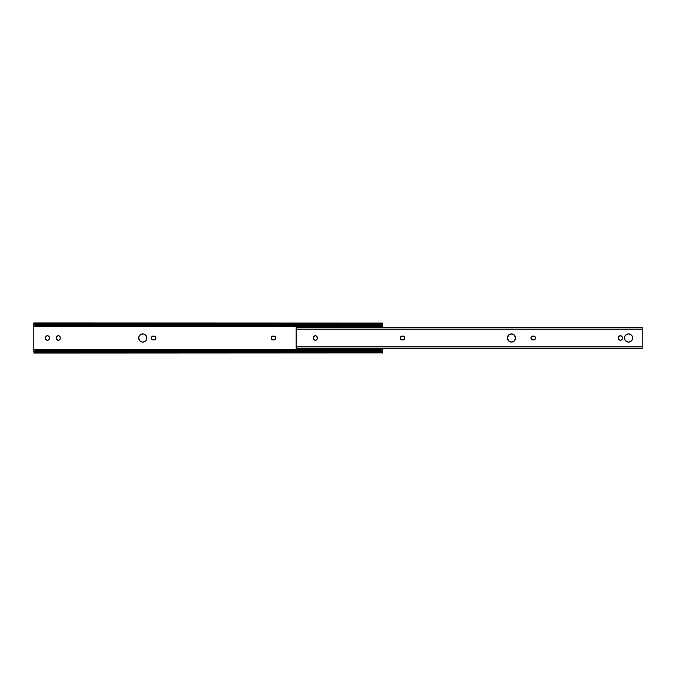 <?xml version="1.0" encoding="UTF-8"?>
<svg xmlns="http://www.w3.org/2000/svg" width="676" height="676" viewBox="0 0 676 676"><rect width="100%" height="100%" fill="white"/><g stroke="black" fill="none" stroke-linecap="round" stroke-linejoin="round"><path stroke-width="1.01" d="M57.959 340.239L58.33 340.273A1.927 1.927 0 0 0 60.113 339.09L59.074 340.129L57.595 340.129L56.547 339.082L56.438 337.282L57.257 336.048L58.711 335.761L59.936 336.58L60.265 338.346A1.927 1.927 0 0 1 58.33 340.273A1.927 1.927 0 0 1 56.404 338.346A1.927 1.927 0 0 0 56.725 339.411M60.232 338.71A1.927 1.927 0 0 0 60.265 338.346L60.265 337.654A1.927 1.927 0 0 0 60.232 337.29M47.066 340.239L47.438 340.273A1.927 1.927 0 0 0 49.221 339.09L48.182 340.129L46.703 340.129L45.655 339.082L45.545 337.282L46.365 336.048L47.819 335.761L49.044 336.58L49.373 338.346A1.927 1.927 0 0 1 47.438 340.273A1.927 1.927 0 0 1 45.512 338.346A1.927 1.927 0 0 0 45.833 339.411M49.221 339.073A1.927 1.927 0 0 0 49.373 338.346L49.221 339.082M142.737 333.927A4.073 4.073 0 0 0 141.183 334.24L143.54 334.003L145.002 334.612L146.734 337.206L146.126 340.265L145.002 341.388L142.737 342.073A4.073 4.073 0 0 1 138.665 338A4.073 4.073 0 0 1 142.737 333.927A4.073 4.073 0 0 1 146.819 338A4.073 4.073 0 0 1 142.737 342.073L141.183 341.76A4.073 4.073 0 0 0 142.737 342.073M139.856 335.127A4.073 4.073 0 0 0 139.357 335.727L141.183 334.24M139.349 335.744A4.073 4.073 0 0 0 139.349 340.256M138.977 339.563L139.357 340.265A4.073 4.073 0 0 0 139.856 340.873L138.665 338L139.357 335.735M382.413 323.069L382.413 327.59L382.413 326.601L33.8 326.601L33.8 349.399L382.413 349.399L382.413 348.41L382.413 349.399L33.8 349.399L33.8 351.174L36.377 350.624L36.377 351.41L34.721 351.892L33.8 353.058L34.459 352.078L381.754 352.078L34.459 352.078A2.577 1.817 0 0 1 35.718 351.537L380.495 351.537L35.718 351.537L379.836 351.41L36.377 351.41L36.377 350.624L379.836 350.624L35.718 350.624A2.577 1.817 180 0 0 34.459 351.174L33.808 351.765L33.8 351.174L34.459 351.174L33.808 351.765L34.966 351.765M271.769 339.369A1.927 1.927 0 0 0 273.129 339.927L271.524 339.073L271.346 337.265L272.386 336.217L274.549 336.217L275.597 337.265L275.597 338.735L274.549 339.783L273.129 339.927A1.927 1.927 0 0 1 271.194 338A1.927 1.927 0 0 1 273.129 336.073A1.927 1.927 0 0 0 271.76 339.36L272.056 339.605M151.931 339.369A1.927 1.927 0 0 0 153.291 339.927L151.686 339.073L151.508 337.265L152.556 336.217L154.719 336.217L155.759 337.265L155.759 338.735L154.719 339.783L153.291 339.927A1.927 1.927 0 0 1 151.365 338A1.927 1.927 0 0 1 153.291 336.073A1.927 1.927 0 0 0 151.923 339.36L152.218 339.605M141.183 341.76L139.864 340.881M382.413 327.59L382.413 327.133M382.413 324.826L381.754 324.826L382.388 324.235L382.413 324.826L380.495 325.376L35.718 325.376L33.8 324.826L33.808 324.235L34.459 324.826L33.8 324.826L33.8 326.601L382.413 326.601L382.413 323.922M382.05 352.34L379.836 351.41L379.836 350.624L380.495 350.624L382.413 351.174L382.405 351.765L381.754 351.174L382.413 351.174L382.413 349.399L382.413 353.058L382.413 351.723L381.754 351.174A2.577 1.817 180 0 0 380.495 350.624L379.836 350.624L379.836 351.41L380.495 351.537A2.577 1.817 0 0 1 381.754 352.078L382.05 352.34M34.966 324.235L33.817 324.235L34.459 324.826A2.577 1.817 0 0 0 35.718 325.376L379.836 325.376L379.836 324.59L36.377 324.59L36.377 325.376L36.377 324.59L380.495 324.463L35.718 324.463L380.495 324.463L381.754 323.922L34.459 323.922L35.718 324.463A2.577 1.817 180 0 1 34.459 323.922L381.754 323.922L382.413 323.043L33.8 322.942L34.459 323.922L33.8 323.043L33.825 351.765M274.194 339.893L274.549 339.783A1.927 1.927 0 0 0 275.183 336.64L274.887 336.394M154.356 339.893L154.719 339.783A1.927 1.927 0 0 0 155.345 336.64L155.049 336.394M56.733 339.42A1.927 1.927 0 0 0 56.961 339.707L57.257 339.952M49.331 338.718L49.373 337.654A1.927 1.927 0 0 0 49.221 336.927M138.665 338L138.749 338.794M146.134 340.256A4.073 4.073 0 0 0 146.819 338.008L146.734 337.206M146.506 336.437L146.126 335.735A4.073 4.073 0 0 0 145.627 335.127M33.8 352.078L33.8 351.174M33.8 324.826L33.8 323.922M33.8 322.942L33.825 324.235M33.8 353.058L382.413 352.931M382.413 352.078L382.413 351.174M381.754 323.922A2.577 1.817 180 0 1 380.495 324.463L379.836 324.59L379.836 325.376L380.495 325.376A2.577 1.817 0 0 0 381.754 324.826L382.413 324.277L382.413 323.043L381.754 323.922M142.746 342.073A4.073 4.073 0 0 0 144.301 341.76M145.627 340.873A4.073 4.073 0 0 0 146.126 340.273M146.819 337.992A4.073 4.073 0 0 0 146.134 335.744M144.301 334.24A4.073 4.073 0 0 0 142.746 333.927M49.221 336.91A1.927 1.927 0 0 0 46.078 336.285M45.833 336.589A1.927 1.927 0 0 0 45.512 337.654A1.927 1.927 0 0 1 47.438 335.727A1.927 1.927 0 0 1 49.373 337.654M46.078 339.715A1.927 1.927 0 0 0 47.438 340.273M45.512 338.346L45.512 337.654M60.113 336.91A1.927 1.927 0 0 0 56.97 336.285M56.725 336.589A1.927 1.927 0 0 0 56.404 337.654A1.927 1.927 0 0 1 58.33 335.727A1.927 1.927 0 0 1 60.265 337.654M56.97 339.715A1.927 1.927 0 0 0 58.33 340.273M56.404 338.346L56.404 337.654M153.291 336.073L153.976 336.073A1.927 1.927 0 0 1 155.911 338A1.927 1.927 0 0 1 153.976 339.927A1.927 1.927 0 0 0 154.711 339.783M155.336 336.631A1.927 1.927 0 0 0 153.976 336.073M153.976 339.927L153.291 339.927M273.129 336.073L273.814 336.073A1.927 1.927 0 0 1 275.74 338A1.927 1.927 0 0 1 273.814 339.927A1.927 1.927 0 0 0 274.549 339.783M275.174 336.631A1.927 1.927 0 0 0 273.814 336.073M273.814 339.927L273.129 339.927M631.95 335.735A4.073 4.073 0 0 0 625.182 335.727L626.297 334.612L628.562 333.927L630.826 334.612L631.95 335.735L632.635 338L631.95 340.265L630.826 341.388L628.562 342.073A4.073 4.073 0 0 1 624.489 338A4.073 4.073 0 0 1 628.562 333.927A4.073 4.073 0 0 1 632.635 338A4.073 4.073 0 0 1 628.562 342.073L626.297 341.388A4.073 4.073 0 0 0 631.95 340.265L632.322 339.563M625.165 335.744A4.073 4.073 0 0 0 625.165 340.256M514.85 335.727A4.073 4.073 0 0 0 507.397 338A4.073 4.073 0 0 0 511.47 342.073A4.073 4.073 0 0 1 507.397 338A4.073 4.073 0 0 1 511.47 333.927L514.351 335.119L515.543 338L514.351 340.881L511.47 342.073L508.589 340.881L507.397 338L508.589 335.119L511.47 333.927A4.073 4.073 0 0 1 515.543 338A4.073 4.073 0 0 1 511.47 342.073A4.073 4.073 0 0 0 514.85 340.273L515.239 339.563M315.379 340.273A1.927 1.927 0 0 0 317.306 338.346A1.927 1.927 0 0 1 315.379 340.273L314.01 339.707L313.444 338.346L313.774 336.58L315.379 335.727L316.74 336.293L317.306 337.654L316.976 339.42L315.379 340.273A1.927 1.927 0 0 1 313.444 338.346L313.774 339.42M622.199 339.073A1.927 1.927 0 0 0 622.342 338.346A1.927 1.927 0 0 1 620.416 340.273A1.927 1.927 0 0 0 622.19 339.09M296.164 327.632L296.164 329.161L642.2 329.161L642.2 348.377L642.2 329.161L296.164 329.161L296.164 346.839L642.2 346.839L296.164 346.839L296.164 348.368M626.297 341.388L624.793 339.563L624.793 336.437M404.476 336.918A1.927 1.927 0 0 0 402.871 336.073L404.476 336.927L404.654 338.735L403.614 339.783L401.451 339.783L400.403 338.735L400.403 337.265L401.451 336.217L402.871 336.073A1.927 1.927 0 0 1 404.806 338A1.927 1.927 0 0 1 402.871 339.927L403.251 339.893A1.927 1.927 0 0 0 404.231 339.369L404.476 339.073A1.927 1.927 0 0 0 404.654 338.744M534.674 336.394L534.344 336.217A1.927 1.927 0 0 0 533.601 336.073L535.206 336.927L535.384 338.735L534.344 339.783L532.173 339.783L531.133 338.735L531.133 337.265L532.173 336.217L533.601 336.073A1.927 1.927 0 0 1 535.536 338A1.927 1.927 0 0 1 533.601 339.927A1.927 1.927 0 0 0 535.384 338.744M618.625 336.918L618.481 337.654L619.343 336.048L621.151 335.871L622.199 336.918L622.309 338.718L621.481 339.952L620.036 340.239L618.81 339.42L618.481 337.654A1.927 1.927 0 0 1 620.416 335.727A1.927 1.927 0 0 1 622.342 337.654L622.013 336.58M642.2 329.161L642.2 327.59L642.2 329.161M508.082 335.735L507.71 336.437M317.162 339.082L316.976 336.58M313.596 336.918L313.444 337.654A1.927 1.927 0 0 1 315.379 335.727A1.927 1.927 0 0 1 317.306 337.654M404.654 338.735A1.927 1.927 0 0 0 404.763 338.38L404.763 337.62A1.927 1.927 0 0 0 404.654 337.265M400.293 337.62L400.293 338.38M535.384 338.735A1.927 1.927 0 0 0 535.493 338.38L535.493 337.62A1.927 1.927 0 0 0 535.384 337.265M531.133 337.265A1.927 1.927 0 0 0 531.023 337.62L531.023 338.38A1.927 1.927 0 0 0 531.133 338.735M531.843 339.605L532.173 339.783A1.927 1.927 0 0 0 532.916 339.927A1.927 1.927 0 0 1 530.981 338A1.927 1.927 0 0 1 532.916 336.073A1.927 1.927 0 0 0 531.133 337.256M622.19 336.91A1.927 1.927 0 0 0 618.481 337.654L618.481 338.346A1.927 1.927 0 0 0 620.407 340.273A1.927 1.927 0 0 1 618.481 338.346L618.81 339.42M622.199 339.082L622.342 337.654A1.927 1.927 0 0 0 622.199 336.927M642.2 327.632L296.164 327.59L296.164 348.377L642.2 348.368M535.493 338.372A1.927 1.927 0 0 0 535.493 337.628M535.384 337.256A1.927 1.927 0 0 0 534.344 336.217M533.601 339.927L532.916 339.927M531.023 337.628A1.927 1.927 0 0 0 531.023 338.372M531.133 338.744A1.927 1.927 0 0 0 532.173 339.783M532.916 336.073L533.601 336.073M400.817 339.369A1.927 1.927 0 0 0 402.186 339.927L402.871 339.927A1.927 1.927 0 0 0 403.242 339.893M404.763 338.372A1.927 1.927 0 0 0 404.763 337.628M402.186 339.927A1.927 1.927 0 0 1 400.26 338A1.927 1.927 0 0 1 402.186 336.073A1.927 1.927 0 0 0 400.26 337.992M402.186 336.073L402.871 336.073M316.74 336.293A1.927 1.927 0 0 0 315.379 335.727M315.371 335.727A1.927 1.927 0 0 0 313.444 337.654L313.444 338.346M313.596 339.082A1.927 1.927 0 0 0 315.371 340.273M514.858 340.256A4.073 4.073 0 0 0 514.858 335.744M632.559 338.794A4.073 4.073 0 0 0 632.559 337.206M381.247 351.765L382.396 351.765M381.247 324.235L382.396 324.235"/></g></svg>
